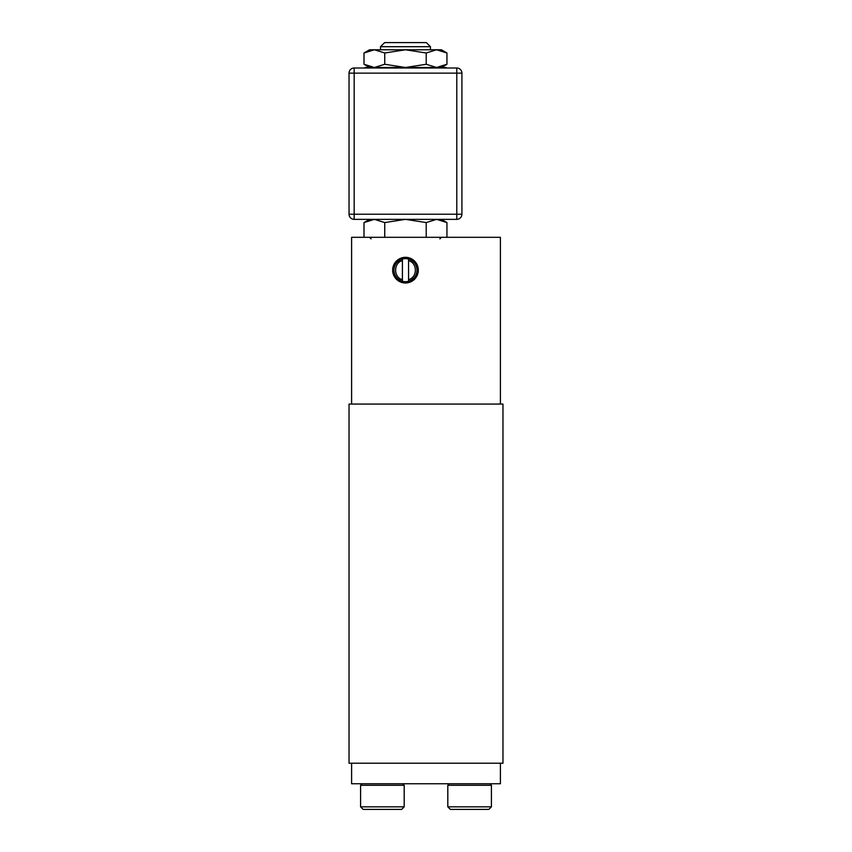 <?xml version="1.0" encoding="UTF-8"?>
<svg xmlns="http://www.w3.org/2000/svg" width="852" height="852" viewBox="0 0 852 852"><rect width="100%" height="100%" fill="white"/><g stroke="black" fill="none" stroke-linecap="round" stroke-linejoin="round"><path stroke-width="1.28" d="M349.043 763.222L502.957 763.222L502.957 404.061L349.043 404.061L349.043 763.222M500.401 404.061L500.401 237.314L351.599 237.314L351.599 404.061M351.599 763.222L351.599 783.744L500.401 783.744L500.401 763.222M369.278 220.178L364.006 222.564L364.006 237.314M446.949 237.314L446.949 222.564L441.389 219.358M441.687 220.178L446.949 222.564L436.575 219.358L440.314 219.805M426.213 237.314L426.213 222.564L436.575 219.358M380.514 49.778L380.514 46.7L430.441 46.7L430.441 49.778M380.514 46.7L384.625 42.6L426.33 42.6L430.441 46.7M369.566 219.358L364.006 222.564L374.369 219.358L384.742 222.564L405.477 219.358L426.213 222.564M384.742 237.314L384.742 222.564M456.789 219.358L354.166 219.358L354.166 73.134L456.789 73.134L456.789 214.225L349.043 214.225L349.043 73.134L354.166 73.134L354.166 68A5.133 5.133 0 0 0 349.043 73.134A5.133 5.133 0 0 1 354.166 68L456.789 68L456.789 73.134L461.912 73.134L461.912 214.225L456.789 214.225L456.789 219.358A5.133 5.133 0 0 0 461.912 214.225A5.133 5.133 0 0 1 456.789 219.358M354.166 219.358A5.133 5.133 0 0 1 349.043 214.225M456.789 68A5.133 5.133 0 0 1 461.912 73.134A5.133 5.133 0 0 0 456.789 68M378.799 67.489L365.455 67.489A1.022 1.022 0 0 0 364.571 68M365.455 67.489L445.5 67.489A1.022 1.022 0 0 1 446.384 68M445.5 67.489L432.156 67.489M368.192 50.971L364.006 52.994L369.566 49.778L441.389 49.778L446.949 52.994L446.949 64.273L440.803 66.925M364.006 64.273L374.369 67.489L369.566 67.489L364.006 64.273L364.006 52.994L374.369 49.778L384.742 52.994L405.477 49.778L426.213 52.994L436.575 49.778L446.949 52.994L440.803 50.353M426.213 52.994L426.213 64.273L436.575 67.489L446.949 64.273L441.389 67.489L437.917 67.425M405.477 67.489L374.369 67.489L384.742 64.273L405.477 67.489L426.213 64.273M384.742 52.994L384.742 64.273M437.917 49.842L436.575 49.778M392.655 270.148A12.823 12.823 0 0 1 405.477 257.325A12.823 12.823 0 0 1 418.3 270.148A12.823 12.823 0 0 1 405.477 282.981A12.823 12.823 0 0 1 392.655 270.148M394.082 272.022A11.545 11.545 0 0 0 400.642 280.638M402.4 280.745L402.4 259.029C397.096 260.84 394.274 264.546 393.933 270.148C394.274 275.76 397.096 279.467 402.4 281.277L402.4 281.277A11.545 11.545 0 0 0 408.555 281.277L408.555 281.277C413.87 279.456 416.692 275.75 417.022 270.148C416.692 264.557 413.87 260.84 408.555 259.029L408.555 259.029A11.545 11.545 0 0 0 402.4 259.029L402.4 259.562M410.313 280.638A11.545 11.545 0 0 0 416.873 272.022M416.873 268.284A11.545 11.545 0 0 0 416.415 266.463M415.68 264.738A11.545 11.545 0 0 0 413.412 261.766M411.953 260.595A11.545 11.545 0 0 0 410.323 259.668M400.642 259.668A11.545 11.545 0 0 0 394.082 268.274M408.555 280.755L408.555 279.669C417.629 277.315 417.597 262.97 408.555 260.627L408.555 259.54M408.555 260.627L408.555 279.669M408.555 280.223L408.555 260.084M402.4 260.094L402.4 280.212M402.4 279.669C393.379 277.571 393.422 262.704 402.4 260.627M402.655 783.744L362.121 783.744L360.577 785.288L404.189 785.288L402.655 783.744M404.189 785.288L404.189 806.833L360.577 806.833L363.144 809.4L401.633 809.4L404.189 806.833M360.588 785.288L360.588 806.833M370.535 809.4L394.242 809.4M447.811 785.288L491.423 785.288L489.879 783.744L449.345 783.744L447.811 785.288L447.811 806.833L491.423 806.833L488.856 809.4L450.367 809.4L447.811 806.833M491.412 785.288L491.412 806.833M457.758 809.4L481.465 809.4M349.043 73.134A5.133 5.133 0 0 1 354.166 68A5.133 5.133 0 0 0 349.043 73.134M371.099 238.858L369.566 237.314M439.856 238.858L441.389 237.314"/></g></svg>
